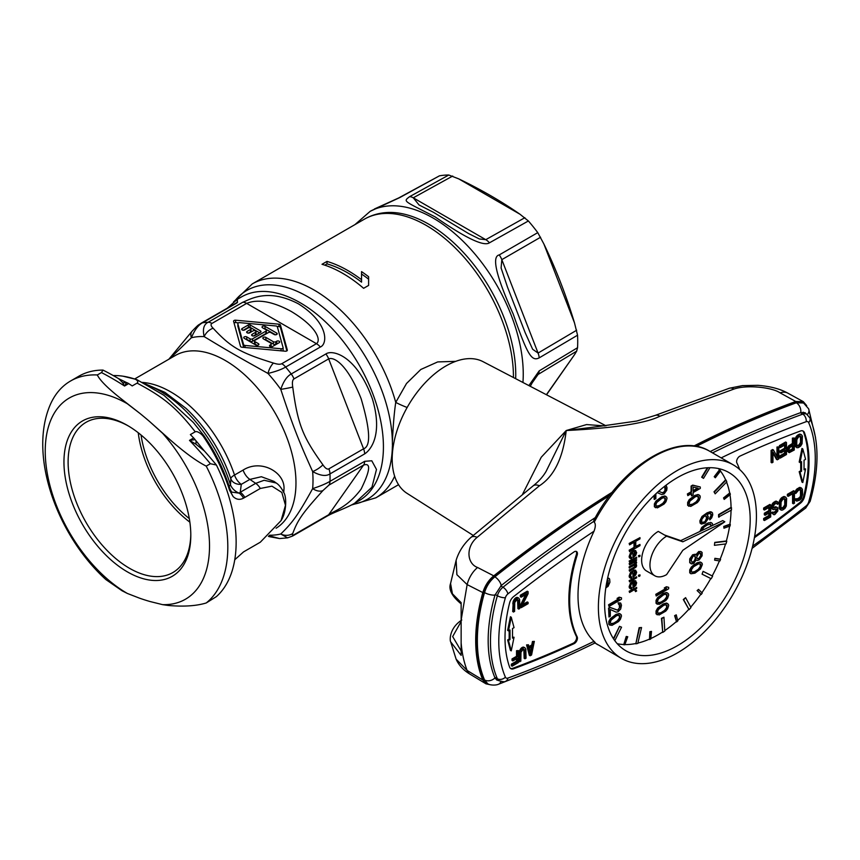 <?xml version="1.0" encoding="UTF-8"?>
<svg xmlns="http://www.w3.org/2000/svg" width="860" height="860" viewBox="0 0 860 860"><rect width="100%" height="100%" fill="white"/><g stroke="black" fill="none" stroke-linecap="round" stroke-linejoin="round"><path stroke-width="1.29" d="M322.93 464.841C325.295 468.334 327.284 469.667 328.885 468.84A11.76 6.794 60 0 1 329.993 473.903L364.672 453.887C370.681 450.049 383.076 434.784 372.412 398.954C356.319 354.427 331.863 349.504 325.897 353.954A11.76 6.794 -120 0 1 328.671 358.878L363.565 448.812C371.047 446.297 370.219 429.538 361.071 398.535C347.354 364.156 333.992 356.642 328.671 358.878L293.991 378.905C292.454 379.873 292.035 382.592 292.744 387.065C297.754 424.421 302.656 436.665 322.93 464.841A11.76 3.999 147.3 0 1 312.653 471.57C320.253 475.763 326.037 476.537 329.993 473.903A117.637 67.918 60 0 1 330.057 477.665A117.637 67.918 60 0 1 329.993 481.342C326.026 483.718 320.253 486.147 312.653 488.62C298.323 514.549 292.723 522.461 280.758 533.995L287.595 537.855L279.597 538.553L269.051 535.748M279.597 538.553L269.524 536.704A11.76 5.02 -70.5 0 1 268.632 536.124M354.675 503.229L371.95 487.19L376.487 469.452L371.789 460.777L364.672 461.315L329.993 481.342A11.76 6.794 -120 0 1 328.885 485.137L322.93 490.565A11.76 7.439 -139 0 1 312.653 488.62A108.811 62.823 -120 0 0 313.008 480.299A108.811 62.823 -120 0 0 312.653 471.57C298.366 440.008 292.733 425.41 280.758 389.354A108.811 62.823 -120 0 0 267.976 373.444C275.791 371.552 281.682 369.424 285.649 367.048L320.329 347.021C327.552 344.269 329.262 323.317 298.42 303.838C267.643 287.735 249.97 299.484 242.778 302.258L208.109 322.274C203.766 324.435 202.455 329.219 204.175 336.604C225.933 349.827 236.898 356.158 267.976 373.444A11.76 5.02 109.5 0 1 273.448 363.06C277.371 364.361 280.145 364.575 281.768 363.705L316.448 343.677A11.76 6.794 60 0 1 320.329 347.021M287.595 537.855L292.669 536.006L327.348 515.979C334.131 512.119 346.129 508.292 355.062 503.003L359.061 500.703A117.637 67.918 -120 0 0 383.42 446.845A117.637 67.918 -120 0 0 332.078 328.466A117.637 67.918 -120 0 0 241.423 296.947L237.435 299.258L227.266 308.16M169.624 358.781L191.382 337.754C194.543 330.057 198.262 325.069 202.53 322.779L237.209 302.752L237.435 299.258M242.778 302.258A11.76 6.794 -120 0 1 246.659 303.387L316.448 343.677C321.092 340.549 317.738 327.456 291.336 311.513C266.116 297.689 252.539 300.946 246.659 303.387L211.979 323.403C210.463 324.349 210.84 325.951 213.097 328.208C231.017 347.504 240.305 352.761 273.448 363.06M235.629 320.2A1.763 1.021 0 0 0 233.587 321.21A1.763 1.021 0 0 0 233.608 321.371L240.51 346.387A1.763 1.021 0 0 0 241.972 347.225L285.305 351.213A1.763 1.021 0 0 0 287.348 350.203A1.763 1.021 0 0 0 287.326 350.052L280.425 325.026A1.763 1.021 0 0 0 278.962 324.188L235.629 320.2L235.629 322.597A1.763 1.021 0 0 0 234.038 322.93M281.768 363.705A11.76 6.794 60 0 1 285.649 367.048A117.637 67.918 60 0 1 291.217 373.982C286.96 376.282 283.467 381.399 280.758 389.354A11.76 0.839 169.7 0 0 292.744 387.065M322.93 490.565C302.591 513.001 297.775 519.838 292.744 533.501A11.76 10.599 -155.5 0 1 280.758 533.995A108.811 62.823 -120 0 1 269.642 535.199M328.885 485.137L363.565 465.11C371.036 462.411 370.219 470.42 361.092 489.136C347.343 507.615 333.992 510.797 328.671 514.753A11.76 6.794 60 0 1 327.348 515.979M213.097 328.208A11.76 8.181 133.3 0 0 204.175 336.604A108.811 62.823 -120 0 0 191.382 337.754A11.76 7.439 41 0 1 192.135 331.175C199.671 323.252 198.101 325.521 201.079 323.274L201.079 323.274A11.76 6.794 60 0 1 202.53 322.779A117.637 67.918 60 0 1 208.109 322.274A11.76 6.794 -120 0 1 211.979 323.403M276.221 483.019L264.127 480.278L255.689 483.341L240.241 492.264L241.294 484.352L249.873 479.396L261.375 476.73L273.931 481.353L276.221 483.019C278.898 484.685 281.392 487.835 283.703 492.457C286.498 496.005 286.928 511.657 281.08 520.601L285.477 505.304L281.833 492.447L271.932 486.169L260.311 488.469L244.853 497.402A10.589 6.117 -120 0 0 240.241 492.264L239.188 493.145A11.76 8.46 38.5 0 1 230.501 484.986L230.845 478.837A11.76 3.182 161.5 0 1 234.522 475.032L243.1 470.076C261.462 458.391 285.961 472.903 283.918 489.888L283.779 492.64M281.08 520.601L260.311 542.208L243.552 551.894L234.758 559.742M195.07 439.664L189.49 440.363L195.983 444.222L204.379 450.973L195.07 439.664A10.589 6.117 -120 0 0 193.65 437.966A294.088 169.785 60 0 0 190.372 434.59L195.22 431.785C196.682 431.172 198.843 432.096 201.734 434.569L202.971 435.923A119.099 68.768 60 0 1 219.827 465.26L224.632 476.289A119.099 68.768 60 0 1 229.523 490.135L233.103 496.542C236.317 499.617 239.8 500.144 243.552 498.133L244.853 497.402M216.408 465.023A130.279 75.218 60 0 1 216.408 596.603L206.228 602.967C196.381 605.978 183.75 606.805 168.323 605.472L162.583 604.644A116.165 67.069 -120 0 0 209.517 546.046A116.165 67.069 -120 0 0 162.583 433.257L168.323 438.202C183.75 451.865 196.381 461.164 206.228 466.12L210.388 463.723L216.408 465.023A33.712 19.468 -120 0 0 216.311 464.905A11.76 2.655 140.6 0 0 216.258 464.927M204.379 450.973A292.507 168.882 60 0 1 216.311 464.905M97.32 374.96C99.954 380.464 108.209 388.645 122.077 399.502L127.334 403.748A116.165 67.069 -120 0 0 45.236 451.199A116.165 67.069 -120 0 0 127.334 593.443L122.077 590.777L105.866 579.554C58.598 536.651 29.863 460.111 48.483 409.209A130.279 75.218 60 0 1 70.563 381.002A130.279 75.218 60 0 1 97.32 374.96L101.48 372.563A294.088 169.785 60 0 1 124.549 386.011L126.743 382.646A10.589 6.117 60 0 1 128.71 383.614A294.088 169.785 60 0 1 132.225 385.925L137.073 383.119C163.594 397.127 176.311 407.618 195.22 431.785M122.077 399.502L139.524 413.112A294.088 169.785 60 0 1 149.984 421.851L168.323 438.202M70.563 381.002L78.873 376.196A130.279 75.218 60 0 1 102.985 370.09A33.712 19.468 60 0 1 103.093 370.144A292.507 168.882 60 0 1 118.605 378.647L122.604 382.592L124.549 386.011L128.71 383.614M126.743 382.646A120.572 69.617 -120 0 0 126.646 382.614L118.605 378.647M126.646 382.614L126.667 382.678A11.76 10.492 178.6 0 1 122.604 382.592M102.985 370.09L101.48 372.563M127.334 403.748L139.524 413.112M149.984 421.851L162.583 433.257M162.583 604.644L150.005 601.516A294.088 169.785 -120 0 1 139.578 598.184L127.334 593.443M190.802 535.242A89.698 51.783 -120 0 0 127.377 425.388A89.698 51.783 -120 0 0 63.952 462.013A89.698 51.783 60 0 0 127.377 571.868A89.698 51.783 60 0 0 190.802 535.242M206.228 466.12A130.279 75.218 60 0 1 206.228 602.967M195.983 444.222A17.641 5.547 109.3 0 1 196.112 441.062M201.24 448.232A17.641 4.042 122 0 1 201.369 447.522M113.251 375.562A119.099 68.768 60 0 1 122.991 376.196A119.099 68.768 60 0 1 135.181 379.185L136.235 379.744C137.965 381.141 138.256 382.27 137.073 383.119M142.083 382.388A99.986 57.727 60 0 1 234.522 475.032A11.76 6.794 60 0 0 241.294 484.352A11.76 8.933 -16 0 1 230.845 478.837A104.404 60.275 60 0 0 185.91 408.296L164.905 392.353L143.072 382.904M243.552 498.133A10.589 6.16 -119.3 0 0 239.188 493.145L231.598 492.081L229.889 488.77C224.084 470.14 215.441 452.478 203.992 435.816A10.589 10.589 0 0 0 203.637 435.332L193.382 422.507M229.523 490.135A17.641 5.289 162.8 0 1 229.631 489.963L233.103 496.542M219.827 465.26L224.75 476.15A118.841 68.606 60 0 1 229.631 489.963A10.589 3.171 -17.2 0 0 229.889 488.781M201.734 434.569A10.589 4.117 -37.8 0 1 203.648 435.332M136.224 379.744A10.589 4.945 117.1 0 1 137.503 380.012L163.905 395.267L193.371 422.496M229.168 486.502A11.76 3.526 162.8 0 1 230.501 484.986A108.285 62.522 60 0 0 146.35 384.667M128.43 426.012A86.752 50.084 -120 0 0 86.086 422.292A86.752 50.084 -120 0 0 68.112 462.013A86.752 50.084 60 0 0 105.984 549.314A86.752 50.084 60 0 0 172.838 572.556A86.752 50.084 60 0 0 190.802 534.028M189.867 522.17A86.752 50.084 60 0 1 138.245 432.741M189.318 518.601A84.989 49.074 60 0 1 141.051 435.01M522.934 382.474A127.43 73.573 60 0 0 523.245 374.121A127.43 73.573 60 0 0 468.13 246.433A127.43 73.573 60 0 0 370.219 211.302L399.825 197.553L439.406 175.849A126.055 72.778 60 0 1 448.78 175.021L409.586 196.682C403.05 201.745 403.243 200.423 435.138 216.913C465.647 238.08 483.75 246.712 489.469 242.81L528.384 220.966A126.055 72.778 60 0 1 537.758 232.63L499.219 254.936C491.512 256.463 496.145 276.114 513.14 313.889C527.524 354.987 531.544 361.641 539.166 357.889L577.554 335.207A126.055 72.778 60 0 1 577.716 341.549A126.055 72.778 60 0 1 577.554 347.709L539.166 370.896L528.889 385.581M546.53 394.783L574.491 354.718L576.662 351.16L577.554 347.709M531.437 383.893L538.07 374.465L534.834 377.927M439.406 175.849L398.631 197.983A11.76 6.783 61.3 0 1 399.825 197.553M528.384 220.966L519.977 214.237C501.638 201.487 481.224 189.695 458.735 178.869L448.78 175.021M577.554 335.207L574.491 322.865C566.181 295.378 555.968 269.072 543.864 243.939L537.758 232.63M539.166 357.889A11.76 6.944 59.4 0 0 538.07 353.062L501.821 259.645L501.1 268.008L507.507 287.143L525.148 332.605L532.63 349.257L538.07 353.062L576.662 330.229M489.469 242.81A11.76 6.934 60.7 0 0 485.771 239.671L413.284 197.822L419.056 204.97L433.386 212.269L468.517 233.522L479.385 238.972L485.771 239.671L524.88 217.698M515.678 378.69A122.819 70.907 -120 0 0 515.753 374.68A122.819 70.907 -120 0 0 472.172 262.579A122.819 70.907 -120 0 0 385.183 212.656C377.658 213.366 370.703 215.548 364.328 219.203A123.517 71.316 60 0 1 459.509 252.292A123.517 71.316 60 0 1 513.431 376.594A123.517 71.316 60 0 1 513.42 377.508M455.692 361.35L437.686 361.92L420.798 369.488L406.5 383.506L395.74 402.383C394.213 412.682 393.095 425.861 392.386 441.922L392.547 451.747M364.328 219.203L252.281 283.897A123.517 71.316 -120 0 1 395.74 402.383A23.532 4.149 -160.5 0 0 407.145 407.479M327.015 261.408A123.517 71.316 -120 0 1 361.544 279.704L361.544 271.609A123.517 71.316 -120 0 1 368.607 276.726L368.607 285.423L363.608 288.304A123.517 71.316 -120 0 0 322.016 264.289L327.015 261.408L327.015 263.88L324.8 265.159M361.544 279.704L361.544 282.134A120.572 69.617 -120 0 0 327.015 263.88M368.607 276.726L368.607 279.167A120.572 69.617 -120 0 0 361.544 274.028M368.607 285.423L368.607 279.167M286.896 350.891L280.425 327.434A1.763 1.021 0 0 0 278.962 326.585L277.081 326.413M238.5 322.865L235.629 322.597M243.864 347.397A1.763 1.021 180 0 1 243.595 346.999L237.865 326.219A1.763 1.021 180 0 1 237.844 326.058A1.763 1.021 180 0 1 237.865 325.897M283.08 347.913L283.08 349.998A1.763 1.021 180 0 1 283.101 350.16A1.763 1.021 180 0 1 282.435 350.944M237.865 323.822L243.595 344.602A1.763 1.021 0 0 0 245.057 345.451L281.059 348.762A1.763 1.021 0 0 0 283.101 347.752A1.763 1.021 0 0 0 283.08 347.59L277.339 326.811A1.763 1.021 0 0 0 275.877 325.962L239.875 322.65A1.763 1.021 0 0 0 237.844 323.661A1.763 1.021 0 0 0 237.865 323.822L237.865 326.219M257.237 345.365L255.065 344.108A1.763 1.021 180 0 1 254.549 343.387L254.549 340.99A1.763 1.021 0 0 1 255.065 340.27L268.374 332.583A1.763 1.021 0 0 1 270.868 332.583L274.19 334.508A1.763 1.021 0 0 0 276.114 334.723A1.763 1.021 0 0 0 277.21 333.787A1.763 1.021 0 0 0 276.683 333.067L265.041 326.338A1.763 1.021 0 0 0 263.117 326.123A1.763 1.021 0 0 0 262.031 327.058A1.763 1.021 0 0 0 262.547 327.778L265.88 329.702A1.763 1.021 0 0 1 266.396 330.423A1.763 1.021 0 0 1 265.88 331.143L252.571 338.829L252.571 341.226A1.763 1.021 180 0 1 250.066 341.226L246.745 339.313A1.763 1.021 0 0 0 245.401 339.012M254.549 340.99A1.763 1.021 0 0 0 255.065 341.71L258.387 343.635A1.763 1.021 0 0 1 258.903 344.355A1.763 1.021 0 0 1 257.817 345.29A1.763 1.021 0 0 1 255.893 345.075L244.251 338.346A1.763 1.021 0 0 1 243.735 337.625A1.763 1.021 0 0 1 244.821 336.69A1.763 1.021 0 0 1 246.745 336.905L250.066 338.829A1.763 1.021 0 0 0 252.571 338.829M270.954 346.795A2.354 1.355 180 0 0 271.137 346.268L271.137 343.871A2.354 1.355 0 0 1 270.449 344.828L270.029 345.075A1.763 1.021 0 0 0 269.513 345.795A1.763 1.021 0 0 0 270.61 346.731A1.763 1.021 0 0 0 272.534 346.515L279.188 342.667A1.763 1.021 0 0 0 279.704 341.947A1.763 1.021 0 0 0 278.608 341.012A1.763 1.021 0 0 0 276.683 341.226L275.856 341.71L275.856 344.108A1.763 1.021 180 0 1 273.362 344.108L265.88 339.786A1.763 1.021 0 0 0 264.525 339.496M271.137 343.871A2.354 1.355 0 0 0 270.449 342.914L263.375 338.829A1.763 1.021 0 0 1 262.859 338.109A1.763 1.021 0 0 1 263.955 337.163A1.763 1.021 0 0 1 265.88 337.389L273.362 341.71A1.763 1.021 0 0 0 275.856 341.71M250.066 324.897A1.172 0.677 0 0 0 248.411 324.897L242.165 328.498A1.763 1.021 0 0 0 241.649 329.219A1.763 1.021 0 0 0 242.746 330.165A1.763 1.021 0 0 0 244.659 329.939L247.992 328.025A1.763 1.021 0 0 1 249.916 327.8A1.763 1.021 0 0 1 251.002 328.746A1.763 1.021 0 0 1 250.486 329.466L247.164 331.379A1.763 1.021 0 0 0 246.648 332.1A1.763 1.021 0 0 0 247.734 333.046A1.763 1.021 0 0 0 249.658 332.82L252.98 330.906A1.763 1.021 0 0 1 254.904 330.681A1.763 1.021 0 0 1 255.99 331.627A1.763 1.021 0 0 1 255.474 332.347L252.152 334.271A1.763 1.021 0 0 0 251.636 334.991A1.763 1.021 0 0 0 252.722 335.927A1.763 1.021 0 0 0 254.646 335.712L260.473 332.347A1.763 1.021 0 0 0 260.988 331.627A1.763 1.021 0 0 0 260.473 330.906L250.066 324.897L250.066 327.305A1.172 0.677 0 0 0 248.411 327.305L243.315 330.24M266.396 330.423L266.396 332.831A1.763 1.021 180 0 1 265.88 333.551L252.571 341.226M275.544 334.798L265.041 328.746A1.763 1.021 0 0 0 263.697 328.445M278.038 343.333A1.763 1.021 0 0 0 276.683 343.635L275.856 344.108M259.634 332.831L250.066 327.305M255.99 331.627L255.99 334.024A1.763 1.021 180 0 1 255.474 334.744L253.302 336.002M251.002 328.746L251.002 331.143A1.763 1.021 180 0 1 250.486 331.863L248.314 333.121M691.472 572.029L691.472 569.621L693.601 566.718L698.642 563.805L700.771 564.257L700.771 566.665L698.642 569.567L693.601 572.48L691.472 572.029M700.126 563.837L700.352 566.417L698.223 569.331L694.772 571.556L691.698 572.201M697.32 563.128L692.805 566.213L690.15 570.148L690.15 573.029L690.945 573.77L694.923 573.158L700.502 568.976L702.362 564.536L702.093 563.257L700.502 562.246L696.901 562.891L694.923 564.504M729.979 494.801A102.931 59.426 120 0 1 731.054 507.4L718.584 514.592L718.584 517L731.462 510.034A102.931 59.426 120 0 0 731.473 508.83A102.931 59.426 120 0 0 731.462 507.637L718.992 514.839L718.992 517.236M723.765 526.428L723.948 528.212L723.765 526.428L729.893 524.235A102.931 59.426 120 0 0 731.043 510.281M714.767 542.402L714.423 545.315L714.767 542.402L726.367 540.983A102.931 59.426 120 0 0 729.592 526.191M714.886 558.323L714.638 560.161L714.886 558.323L720.164 559.118A102.931 59.426 120 0 0 725.517 543.961M703.093 571.352L702.082 574.168L703.093 571.352L712.209 575.91A102.931 59.426 120 0 0 719.422 560.892M701.889 592.723A102.931 59.426 120 0 0 710.779 578.511M698.546 589.39L697.116 590.573L701.222 594.496A102.931 59.426 120 0 0 702.233 593.067L698.546 589.39L697.535 590.82L701.222 594.496M690.72 607.106A102.931 59.426 120 0 0 700.803 594.26M685.592 597.657L683.302 599.538L689.086 609.675A102.931 59.426 120 0 0 690.956 607.558L685.592 597.657L683.711 599.775L689.086 609.675M677.691 620.393A102.931 59.426 120 0 0 688.666 609.428M676.239 614.846L674.616 615.674L676.616 621.952A102.931 59.426 120 0 0 677.82 620.888L676.239 614.846L675.036 615.911L676.616 621.952M664.769 630.563A102.931 59.426 120 0 0 676.207 621.716M663.931 617.211L661.447 618.329L662.727 632.433A102.931 59.426 120 0 0 664.801 631.068L663.931 617.211L661.856 618.576L662.727 632.433M650.805 638.529A102.931 59.426 120 0 0 662.318 632.197M651.493 631.401L649.837 631.702L649.515 639.517A102.931 59.426 120 0 0 650.762 638.98L651.493 631.401L650.246 631.949L649.515 639.517M637.883 643.065A102.931 59.426 120 0 0 649.106 639.281M641.549 627.52L639.152 627.703L635.82 643.839A102.931 59.426 120 0 0 637.797 643.42L641.549 627.52L639.561 627.95L635.82 643.839M624.876 644.57A102.931 59.426 120 0 0 635.4 643.603M627.746 636.744L626.23 636.464L623.693 644.742A102.931 59.426 120 0 0 624.79 644.796L627.746 636.744L626.65 636.701L623.693 644.742M617.276 643.721A102.931 59.426 120 0 0 623.274 644.505M614.803 640.668L621.543 627.166L619.512 626.349L613.395 638.614M707.361 467.765L701.674 477.192L703.501 478.364L709.951 467.7M714.219 476.698L715.305 477.773L714.219 476.698L719.497 469.818A102.931 59.426 120 0 0 718.412 468.55M714.004 491.802L715.187 493.833L714.004 491.802L725.603 479.826A102.931 59.426 120 0 0 720.465 471.043M723.539 497.897L724.184 499.413L723.539 497.897L729.656 493.017A102.931 59.426 120 0 0 726.56 482.094M654.116 495.478L654.116 499.23L655.857 498.703L655.857 493.823M664.769 486.76L665.006 490.297L663.673 492.264L662.082 492.705L658.706 491.232M665.952 496.478L664.737 495.973L661.555 496.854L655.976 501.036L654.385 503.874L654.385 506.755L657.448 507.862L664.092 504.035L665.952 501.756L667.005 498.51L666.747 497.22L665.156 496.22L661.963 497.101L658.244 499.477L654.793 504.121L654.793 507.002L655.6 507.733M700.276 486.986L692.698 485.115L691.107 486.04L691.107 491.802L687.387 493.941L687.807 495.629L691.526 493.479L691.526 495.876L693.117 494.962L693.117 492.565L700.276 488.426L700.276 486.986L693.117 485.352L691.526 486.276L691.526 492.038L687.807 494.188L687.807 495.629M691.107 493.715L691.526 495.876M699.223 495.037L698.008 494.532L694.826 495.414L689.247 499.596L687.656 502.433L687.656 505.315L690.72 506.422L697.363 502.595L699.223 500.316L700.276 497.069L700.018 495.779L698.428 494.779L695.235 495.661L691.526 498.037L688.075 502.681L688.075 505.562L688.871 506.293M710.521 513.42L711.016 515.602L709.425 518.44L709.833 519.881L711.693 517.849L712.757 514.839L712.488 512.829L710.639 511.979L703.727 515.484L701.341 518.064L700.276 521.074L701.341 524.062L705.06 523.116L707.984 519.031L708.242 516.484L706.92 514.602L709.833 513.399L711.435 514.398L709.833 519.881M711.693 512.087L710.22 511.743L707.038 512.861L701.986 516.494L699.868 520.837L700.126 523.084L701.341 524.062M712.682 525.385L712.488 523.633L711.284 522.654L707.296 523.267L701.728 527.449L699.933 531.458M695.192 554.27L692.655 554.775L689.731 558.86L689.731 562.709L691.741 563.945L693.87 563.203L696.256 559.903L697.32 560.483L699.18 559.892L702.093 555.807L702.093 552.442L700.502 551.443L698.374 552.195L696.256 555.098L695.192 554.27L693.074 555.012L690.15 559.107L689.881 561.903L690.945 563.687M701.298 551.712L698.761 551.496L695.901 554.711M694.514 564.267L691.322 567.073L689.731 569.911L689.731 572.792L690.945 573.77M701.298 562.515L700.083 562.01L696.901 562.891M668.671 587.348L666.403 586.746L664.275 587.971L666.554 588.573L656.191 594.55L656.191 595.991L668.671 588.788L668.671 587.348L666.812 586.982L664.694 588.208M665.93 588.455L655.782 594.314L656.191 595.991M667.607 593.002L666.403 592.508L663.211 593.389L657.642 597.56L656.051 600.409L656.051 603.29L659.115 604.397L665.758 600.559L667.607 598.291L668.671 595.034L668.403 593.744L666.812 592.744L663.63 593.626L659.91 596.012L656.459 600.645L656.459 603.526L657.255 604.268M667.607 603.57L666.403 603.075L663.211 603.946L657.642 608.128L656.051 610.966L656.051 613.846L659.115 614.964L665.758 611.127L667.607 608.858L668.671 605.601L668.403 604.311L666.812 603.312L663.63 604.193L659.91 606.579L656.459 611.213L656.459 614.094L657.255 614.836M621.468 597.797L619.189 597.184L617.071 598.409L619.34 599.022L608.987 604.999L608.987 606.44L621.468 599.237L621.468 597.797L619.608 597.431L617.491 598.657M618.727 598.904L608.579 604.763L608.987 606.44M619.232 604.3L619.458 607.837L617.598 610.116L609.901 607.353L608.579 608.117L608.987 617.007L610.321 616.244L610.321 609.514L616.158 612.148L618.017 611.793L620.673 609.063L621.468 605.236L620.673 603.053L618.544 603.086L618.544 604.29L619.877 604.72L620.146 606.73L618.017 610.353L610.321 607.59L608.987 608.364L608.987 617.007M620.673 603.053L618.136 602.838L618.544 604.29M620.404 614.018L619.189 613.513L616.007 614.395L610.439 618.576L608.837 621.414L608.837 624.295L611.912 625.403L618.544 621.576L620.404 619.297L621.468 616.05L621.199 614.76L619.608 613.76L616.426 614.631L612.707 617.018L609.256 621.651L609.256 624.532L610.052 625.274M607.407 579.791L607.902 582.94L606.3 587.219L608.052 586.455L609.901 582.263L609.643 579.049L607.611 578.103M609.106 578.393L608.052 578.049M634.024 542.284L634.024 547.401L629.165 550.217L629.574 551.658L639.98 545.649L639.98 544.444L635.776 546.874L635.776 541.273L639.98 538.844L639.98 537.65L629.574 543.649L629.574 544.853L634.443 542.037L634.443 547.637L629.574 550.454L629.574 551.658M639.98 544.444L635.776 546.401M639.98 537.65L629.165 543.413L629.574 544.853M635.776 550.679L634.024 550.4L630.487 552.851L629.165 556.42L629.38 557.688L630.907 558.688L631.788 558.376L630.466 555.947L631.573 553.507L632.68 552.464L633.121 557.613L635.776 555.28L636.658 552.571L635.336 550.529L631.788 552.174L629.799 555.323L630.24 558.473M631.788 557.377L630.788 557.301M636.658 557.172L629.165 561.021L629.574 562.257L636.658 558.172L636.658 557.172L629.574 561.258L629.574 562.257M639.98 555.259L638.453 555.657L638.872 556.893L639.98 556.259L639.98 555.259L638.872 555.893L638.872 556.893M635.196 561.698L634.476 563.751L629.165 566.815L629.165 567.826L634.884 564.999L635.776 565.289L635.551 566.417L629.574 570.266L629.574 571.266L635.991 567.159L636.658 565.772L635.776 564.289L636.658 562.569L635.991 561.161L636.658 559.774L629.574 563.859L629.574 564.859L635.11 561.666L635.776 562.279L634.884 563.999L629.574 567.062L629.574 568.062M635.282 564.945L634.476 566.955L629.165 570.019L629.574 571.266M636.432 564.504L635.83 564.203M636.658 559.774L629.165 563.622L629.574 564.859M635.776 570.288L634.024 570.019L630.487 572.459L629.165 576.028L629.38 577.296L630.907 578.296L631.788 577.984L630.466 575.555L631.573 573.115L632.68 572.072L633.121 577.221L635.776 574.888L636.658 572.179L635.336 570.148L631.788 571.782L629.799 574.942L630.24 578.081M631.788 576.985L630.788 576.909M636.658 576.78L629.165 580.629L629.574 581.865L636.658 577.78L636.658 576.78L629.574 580.865L629.574 581.865M639.98 574.867L638.453 575.265L638.872 576.501L639.98 575.867L639.98 574.867L638.872 575.501L638.872 576.501M635.776 580.898L634.024 580.618L630.487 583.058L629.165 586.628L629.38 587.907L630.907 588.907L631.788 588.595L630.466 586.154L631.573 583.725L633.121 582.424L633.121 587.832L635.776 585.499L636.658 582.779L635.336 580.747L631.788 582.392L629.799 585.542L630.24 588.692M631.788 587.595L630.788 587.52M632.702 582.661L633.121 587.832M634.648 589.981L635.551 591.626L636.658 590.992L635.336 589.154L636.658 588.39L636.658 587.391L629.574 591.476L629.574 592.476L634.003 589.917L634.884 590.014L635.551 591.626M636.658 587.391L629.165 591.228L629.574 592.476M724.819 521.794L722.744 520.601L680.744 540.607L664.511 535.006L658.276 531.405A23.532 13.588 120 0 0 642.904 552.131A23.532 13.588 120 0 0 646.516 570.986L654.825 575.791A23.532 13.588 120 0 0 666.597 574.62L682.818 550.292L724.819 521.794L682.818 541.8L666.597 536.21A23.532 13.588 120 0 0 651.224 556.936A23.532 13.588 120 0 0 654.825 575.791M724.184 499.413L730.312 494.532A102.931 59.426 120 0 0 730.075 493.253L723.948 498.133M715.187 493.833L726.786 481.858A102.931 59.426 120 0 0 726.023 480.063L714.423 492.038M715.305 477.773L720.572 470.893A102.931 59.426 120 0 0 719.906 470.054L714.638 476.945M750.189 519.634A102.931 59.426 120 0 0 728.871 472.516A102.931 59.426 120 0 0 649.558 500.09A102.931 59.426 120 0 0 604.623 603.677A102.931 59.426 120 0 0 625.94 650.794A102.931 59.426 120 0 0 705.264 623.221A102.931 59.426 120 0 0 750.189 519.634M701.674 477.192L703.501 478.364M707.941 467.743L702.082 477.429M702.082 574.168L711.209 578.726A102.931 59.426 120 0 0 712.628 576.146L703.501 571.588M714.638 560.161L719.906 560.967A102.931 59.426 120 0 0 720.572 559.355L715.305 558.559M714.423 545.315L726.023 543.896A102.931 59.426 120 0 0 726.786 541.219L715.187 542.638M723.948 528.212L730.075 526.019A102.931 59.426 120 0 0 730.312 524.471L724.184 526.664M619.512 626.349L613.696 639.077M621.543 627.166L619.931 626.596M598.388 607.278A111.757 64.522 -60 0 1 647.171 494.822A111.757 64.522 -60 0 1 733.279 464.873A111.757 64.522 -60 0 1 756.424 516.032A111.757 64.522 -60 0 1 707.651 628.499A111.757 64.522 -60 0 1 621.533 658.438A111.757 64.522 -60 0 1 598.388 607.278M594.238 522.203C595.733 523.772 595.658 526.771 594.024 531.2A1160.462 669.994 120 0 0 507.884 593.916A5.88 2.72 51.7 0 0 502.971 587.229A1166.343 673.391 120 0 1 593.733 521.418L593.873 520.246C622.081 465.84 677.83 431.312 709.575 451.188A111.757 64.522 -60 0 0 594.238 522.203L593.733 521.418M495.177 594.475L497.381 595.743A5.88 1.892 16.1 0 0 505.4 597.7A131.161 75.723 120 0 0 505.4 677.164A4.708 2.72 120 0 0 507.884 678.088A1160.462 669.994 120 0 0 594.024 641.345A111.757 64.522 -60 0 1 578.006 595.518A111.757 64.522 -60 0 1 594.024 531.2M574.007 643.71A4.407 2.548 -60 0 0 577.167 636.841A123.517 71.316 120 0 1 577.167 555.151A4.407 2.548 -60 0 0 576.522 551.518A4.407 2.548 -60 0 0 574.007 551.937A1151.637 664.898 120 0 0 513.613 596.603A7.353 4.246 -60 0 0 509.604 602.892A122.335 70.638 120 0 0 509.604 667.113A7.353 4.246 -60 0 0 510.851 668.704A7.353 4.246 -60 0 0 513.613 668.779A1151.637 664.898 120 0 0 574.007 643.71L573.168 643.237A4.407 2.548 -60 0 0 576.34 636.357A123.517 71.316 -60 0 1 576.34 554.668A4.407 2.548 -60 0 0 576.071 551.346M594.024 641.345C595.658 642.925 595.733 643.28 594.238 642.399M739.654 469.517A123.517 71.316 -60 0 0 736.88 462.949A4.407 2.548 120 0 1 740.051 456.069A1151.637 664.898 -60 0 1 800.445 431.01A7.353 4.246 120 0 1 803.197 431.075A7.353 4.246 120 0 1 804.444 432.666A122.335 70.638 -60 0 1 804.444 496.887L803.616 496.413A122.335 70.638 -60 0 0 803.616 432.193A7.353 4.246 120 0 0 802.756 430.881M804.444 496.887A7.353 4.246 120 0 1 800.445 503.186A1151.637 664.898 -60 0 1 754.403 537.715M800.445 503.186L799.606 502.702A7.353 4.246 120 0 0 803.616 496.413M799.606 502.702A1151.637 664.898 -60 0 1 754.618 536.479M804.046 468.85L805.583 468.926L802.799 482.535L800.015 472.14L801.552 471.258L801.552 461.648L800.015 462.54L802.799 448.92L805.583 459.315L804.046 460.207L804.046 469.818L805.583 468.926M800.015 462.54L799.187 462.056L801.971 448.447L802.799 448.92M802.799 482.535L801.971 482.062L799.187 471.667L800.725 470.775L800.725 462.132M801.38 434.665L799.854 434.074L797.607 435.117L795.35 438.202L795.005 445.813L796.876 447.737L798.435 447.598L800.682 446.05L802.068 443.717L802.423 436.106L801.38 434.665L799.821 434.794L797.564 436.353L796.177 438.686L795.661 445.114L796.876 447.737M794.274 437.998L792.404 438.116L792.404 443.481L788.416 446.039L787.029 449.393L787.201 451.081L789.254 452.65L794.274 450.006L794.274 437.998L793.232 438.6L793.232 443.964L788.555 447.684L787.867 449.877L788.555 452.285M784.61 445.114L784.61 448.243L780.095 450.844L780.095 452.371L780.934 452.854L785.438 450.253L785.438 453.575L780.235 456.574L780.235 458.111L786.481 454.51L786.481 442.502L780.235 446.103L780.235 447.63L785.438 444.631L785.438 448.716L780.934 451.317L780.934 452.854M784.61 450.737L784.61 453.091L779.407 456.09L779.407 457.627L780.235 458.111M786.481 442.502L785.642 442.019L779.407 445.62L779.407 447.157L780.235 447.63M772.957 453.091L776.462 459.326L777.289 459.81L778.848 458.907L778.848 446.899L776.978 447.017L776.978 456.445M776.978 447.017L777.816 447.501L777.816 457.971L773.484 450.006L772.645 449.522L771.087 450.425L771.087 462.433L772.957 462.315L772.957 452.091L777.289 459.81M800.38 489.523L800.553 495.661L799.682 497.435L796.962 499.09M796.876 498.746L795.005 498.864L795.178 500.036L796.704 501.143L799.821 500.112L801.38 498.445L802.595 494.425L802.423 489.415L801.38 487.964L797.392 489.759L795.833 493.468L798.263 490.533L800.509 489.49L801.38 490.264L801.552 495.016L799.821 498.574L797.564 499.617L796.876 498.746L795.833 499.348L796.704 501.143M801.38 487.964L799.854 487.373L796.564 489.275L795.178 491.608L795.005 492.984L795.833 493.468M794.446 491.2L793.619 490.727L787.373 494.328L787.373 495.854L788.212 496.338L793.404 493.339L793.404 503.81L794.446 503.207L794.446 491.2L788.212 494.801L788.212 496.338M792.576 493.812L792.576 503.326L793.404 503.81M785.61 497.069L784.083 496.478L781.837 497.531L779.579 500.617L779.235 508.228L781.106 510.152L782.664 510.012L784.922 508.454L786.298 506.121L786.653 498.52L785.61 497.069L784.051 497.209L781.794 498.768L780.407 501.1L779.891 507.529L781.106 510.152M773.656 512.409L772.817 511.926L771.957 513.194L774 514.764L774.871 514.516L777.816 511.023L777.816 507.959L776.429 507.228L774 508.12L773.129 506.572L774.688 504.143L776.774 503.197L777.462 504.325L778.504 503.734L778.332 502.81L776.945 501.563L774.688 502.606L772.441 505.702L772.097 508.195L773.129 509.636L776.774 509.077L776.945 510.249L775.731 512.485L772.613 513.011L773.301 514.398M777.117 507.335L775.591 506.744L773.301 507.615M776.483 503.261L777.462 504.325M777.816 501.831L775.247 501.326L772.301 503.799L771.259 507.722L773.129 509.636M776.021 508.883L775.935 510.636L773.742 512.614M768.84 507.529L768.84 510.646L764.325 513.248L764.325 514.785L765.163 515.269L769.668 512.667L769.668 515.989L764.465 518.988L764.465 520.515L770.711 516.914L770.711 504.906L764.465 508.507L764.465 510.044L769.668 507.045L769.668 511.13L765.163 513.732L765.163 515.269M768.84 513.14L768.84 515.505L763.637 518.505L763.637 520.042L764.465 520.515M770.711 504.906L769.872 504.433L763.637 508.034L763.637 509.561L764.465 510.044M799.187 471.667L800.015 472.14M800.725 470.775L801.552 471.258M795.35 446.63L796.177 447.114M795.005 445.813L795.833 446.297M794.833 444.631L795.661 445.114M794.833 440.804L795.661 441.287M795.005 439.428L795.833 439.911M795.35 438.202L796.177 438.686M796.038 436.783L796.876 437.267M796.736 435.869L797.564 436.353M797.607 435.117L798.435 435.601M798.983 434.311L799.821 434.794M799.854 434.074L800.682 434.547M799.821 445.265L797.736 446.211L796.704 444.512L796.876 439.557L798.435 437.127L800.509 436.181L801.552 437.88L801.036 443.803L799.821 445.265L798.983 444.792L797.607 445.587L798.435 446.071M797.607 445.587L797.037 445.706M800.38 436.213L800.553 442.352L798.983 444.792M797.134 445.867L797.736 446.211M800.553 436.482L801.38 436.966M800.725 437.407L801.552 437.88M800.725 441.234L801.552 441.717M800.553 442.352L801.38 442.835M800.198 443.319L801.036 443.803M799.682 444.136L800.509 444.609M787.029 450.414L787.867 450.898M787.201 451.081L788.039 451.565M787.029 449.393L787.867 449.877M787.201 448.522L788.039 449.006M787.728 447.2L788.555 447.684M788.416 446.039L789.254 446.523M789.287 445.286L790.114 445.76M792.404 443.481L793.232 443.964M792.404 438.116L793.232 438.6M789.942 447.393L793.232 445.491L793.232 449.329L789.426 451.274L788.899 449.533L789.942 447.393M792.404 445.974L792.404 448.845L789.018 450.758M792.404 448.845L793.232 449.329M789.114 450.748L789.942 451.231M779.407 445.62L780.235 446.103M779.407 456.09L780.235 456.574M784.61 453.091L785.438 453.575M780.095 450.844L780.934 451.317M784.61 448.243L785.438 448.716M778.848 446.899L777.816 447.501M771.087 450.425L771.925 450.909L771.925 462.906M773.484 450.006L771.925 450.909M795.178 491.608L796.005 492.092M795.865 490.189L796.704 490.673M796.564 489.275L797.392 489.759M797.424 488.523L798.263 489.007M798.983 487.62L799.821 488.104M799.854 487.373L800.682 487.856M795.178 500.036L796.005 500.52M795.005 498.864L795.833 499.348M797.016 499.305L797.564 499.617M797.424 498.993L798.263 499.477M798.983 498.09L799.821 498.574M799.682 497.435L800.509 497.918M800.198 496.628L801.036 497.112M800.553 495.661L801.38 496.145M800.725 494.543L801.552 495.016M800.725 490.705L801.552 491.189M800.553 489.791L801.38 490.264M787.373 494.328L788.212 494.801M779.579 509.045L780.407 509.529M779.235 508.228L780.063 508.701M779.063 507.045L779.891 507.529M779.063 503.218L779.891 503.691M779.235 501.842L780.063 502.315M779.579 500.617L780.407 501.1M780.267 499.198L781.106 499.671M780.966 498.284L781.794 498.768M781.837 497.531L782.664 498.004M783.224 496.725L784.051 497.209M784.083 496.478L784.922 496.962M784.051 507.679L781.966 508.625L780.934 506.927L781.106 501.971L782.664 499.542L784.739 498.596L785.782 500.294L785.266 506.217L784.051 507.679L783.224 507.196L781.837 508.002L782.664 508.486M781.837 508.002L781.267 508.12M784.61 498.617L784.782 504.766L783.224 507.196M781.364 508.281L781.966 508.625M784.782 498.897L785.61 499.37M784.954 499.81L785.782 500.294M784.954 503.648L785.782 504.121M784.782 504.766L785.61 505.25M784.428 505.734L785.266 506.217M783.912 506.54L784.739 507.024M771.786 512.528L772.613 513.011M773.86 512.603L774.688 513.087M774.903 512.001L775.731 512.485M775.419 511.442L776.257 511.926M775.935 510.636L776.774 511.119M776.118 509.765L776.945 510.249M776.118 509.26L776.945 509.743M771.603 508.539L772.441 509.023M771.259 507.722L772.097 508.195M771.259 506.443L772.097 506.916M771.603 505.218L772.441 505.702M772.301 503.799L773.129 504.272M772.989 502.885L773.828 503.369M773.86 502.132L774.688 502.606M775.247 501.326L776.075 501.81M776.118 501.079L776.945 501.563M776.558 503.24L777.289 503.659M773.398 507.765L774 508.12M773.86 507.497L774.688 507.97M774.903 506.895L775.731 507.378M775.591 506.744L776.429 507.228M771.957 513.194L772.785 513.667M763.637 508.034L764.465 508.507M763.637 518.505L764.465 518.988M768.84 515.505L769.668 515.989M764.325 513.248L765.163 513.732M768.84 510.646L769.668 511.13M806.637 414.219L805.078 412.703L800.767 412.606A1167.514 674.068 120 0 0 710.188 451.543M595.346 517.559A1167.514 674.068 120 0 0 501.219 585.553L494.984 595.088A138.224 79.797 120 0 0 494.984 677.884L496.779 680.045L498.864 680.625M473.215 535.414L407.017 493.328A76.045 43.903 120 0 1 396.546 432.096A76.045 43.903 120 0 1 445.964 365.941A76.045 43.903 -60 0 1 483.03 361.662L605.999 425.808M655.094 415.444L729.366 388.247A11.76 7.127 72.2 0 1 733.967 389.053L659.878 416.24A11.76 6.633 67.7 0 0 655.094 415.444L636.851 421.024L598.463 426.506L566.224 430.527L586.563 424.571L604.849 425.926M729.366 388.247L742.481 385.613L757.929 385.334C770.119 386.258 780.095 388.87 787.835 393.149L803.294 401.652L806.68 405.608A147.038 84.893 -60 0 1 806.691 405.63M482.836 592.572L467.141 584.606L456.886 574.673L456.123 560.333C458.81 551.572 463.744 543.939 470.936 537.414A11.76 6.246 48.6 0 1 477.149 537.328C465.529 546.96 466.873 563.687 477.579 567.492L493.758 575.845C488.566 580.145 484.922 585.714 482.836 592.572A147.038 84.893 120 0 0 482.836 680.013L485.986 683.829L490.737 684.829M493.758 575.845A1176.028 678.981 -60 0 1 612.331 492.156M693.848 446.039A1176.028 678.981 -60 0 1 795.758 401.491L780.063 392.848C772.226 387.333 746.835 384.538 733.967 389.053M803.294 401.652L795.758 401.491M611.234 493.554A1175.168 678.486 120 0 0 494.005 576.372C489.125 580.414 485.696 585.649 483.718 592.099A145.867 84.216 120 0 0 483.718 679.475L487.62 683.592C488.566 684.829 494.661 685.85 498.435 684.28L539.854 667.951M800.767 412.617A7.643 5.138 -110 0 0 796.349 402.781L803.552 402.985L795.511 402.297A1175.168 678.486 120 0 0 694.955 446.19M477.579 567.492A20.586 12.158 -62.7 0 0 467.141 584.606L461.143 620.038L461.143 642.893C461.981 653.17 463.981 662.361 467.141 670.467L482.836 680.013M461.143 642.893L461.143 655.363L450.704 641.904L456.112 659.158L467.141 670.467A20.586 11.245 121.1 0 0 470.087 674.229L485.986 683.829M659.878 416.24C645.785 423.303 614.567 428.076 566.224 430.527L541.241 457.24L522.622 494.113M566.224 430.527L546.132 471.323C543.144 476.504 538.801 481.363 533.103 485.878L533.103 485.878A11.76 6.869 52.2 0 1 539.424 485.782C554.184 476.193 563.117 457.778 566.224 430.527M477.149 537.328L539.424 485.782M456.123 560.333L450.565 583.488L452.414 593.776L461.143 602.656L461.143 620.038M461.143 653.482L461.143 652.869M461.143 652.202L461.143 651.558M461.143 608.945L461.143 603.86C451.941 596.281 448.415 589.476 450.565 583.488M461.143 628.144L461.143 635.755M461.143 650.934L452.661 636.572L461.143 621.5M513.613 668.779L512.786 668.295A1151.637 664.898 120 0 0 573.168 643.237M512.786 668.295A7.353 4.246 -60 0 1 510.464 668.424M509.174 630.455L509.174 639.098L507.637 639.98L510.421 650.386L511.259 650.859L514.043 637.249L512.506 638.131L512.506 628.531L514.043 627.639L511.259 617.243L508.464 630.864L510.012 629.971L510.012 639.571L508.464 640.463L511.259 650.859M514.043 637.249L512.506 637.174M511.259 617.243L510.421 616.76L507.637 630.38L508.464 630.864M531.77 644.968L532.609 645.441L529.136 647.44L528.448 644.774L526.578 644.903L529.351 655.309L530.179 655.782L531.566 654.987L534.339 641.377L532.469 641.495L531.77 644.968L528.921 646.612M524.804 647.644L523.278 647.053L521.719 647.698L519.472 650.794L518.946 661.308L520.816 661.189L520.999 652.149L523.245 649.311L524.804 649.945L524.976 658.782L526.019 658.19L525.847 649.085L524.804 647.644L523.245 647.784L520.999 649.848L519.956 652.493L519.784 661.791M523.815 649.192L524.149 658.308L524.976 658.782M518.397 650.579L516.527 650.697L516.527 656.32L512.023 658.921L512.023 660.458L512.85 660.932L517.354 658.33L517.354 661.652L512.151 664.662L512.151 666.188L518.397 662.587L518.397 650.579L517.354 651.181L517.354 656.803L512.85 659.405L512.85 660.932M516.527 658.814L516.527 661.179L511.324 664.178L511.324 665.704L512.151 666.188M525.578 594.658L520.332 605.408L520.332 607.203L521.171 607.676L528.104 603.677L528.104 602.398L522.031 605.902L528.104 593.712L528.104 591.669L521.171 595.679L521.171 597.205L527.062 593.808L521.171 605.891L521.171 607.676M528.104 602.398L527.266 601.925L522.708 604.558M528.104 591.669L527.266 591.196L520.332 595.195L520.332 596.722L521.171 597.205M518.569 597.937L517.043 597.345L515.484 597.99L513.226 601.086L512.711 611.6L514.581 611.481L514.753 602.441L517.01 599.603L518.569 600.237L518.741 609.084L519.784 608.482L519.612 599.388L518.569 597.937L516.312 598.474L513.721 602.785L513.538 612.083M517.569 599.495L517.913 608.601L518.741 609.084M509.174 639.098L510.012 639.571M507.637 639.98L508.464 640.463M526.578 644.903L527.406 645.376L530.179 655.782M528.448 644.774L527.406 645.376M532.469 641.495L533.297 641.979L532.609 645.441M534.339 641.377L533.297 641.979M530.867 654.363L529.308 648.365L532.437 646.57L530.867 654.363M531.383 647.171L530.351 652.342M518.946 653.385L519.784 653.869M519.117 652.009L519.956 652.493M519.472 650.794L520.3 651.267M520.16 649.364L520.999 649.848M520.859 648.451L521.687 648.934M521.719 647.698L522.558 648.182M522.418 647.3L523.245 647.784M523.278 647.053L524.116 647.537M524.149 650.386L524.976 650.87M523.976 649.461L524.804 649.945M516.527 650.697L517.354 651.181M516.527 656.32L517.354 656.803M511.324 664.178L512.151 664.662M516.527 661.179L517.354 661.652M512.023 658.921L512.85 659.405M520.332 605.408L521.171 605.891M520.332 595.195L521.171 595.679M512.711 603.688L513.538 604.161M512.883 602.301L513.721 602.785M513.226 601.086L514.065 601.559M513.925 599.667L514.753 600.14M514.613 598.754L515.452 599.226M515.484 597.99L516.312 598.474M516.172 597.592L517.01 598.076M517.043 597.345L517.87 597.829M517.913 600.678L518.741 601.162M517.741 599.764L518.569 600.237M662.082 492.705L658.663 491.275M663.146 492.576L662.501 492.952M663.673 492.264L663.554 492.812M664.468 491.329L664.092 492.511M665.006 490.297L664.887 491.565M665.264 488.953L665.414 490.544M665.264 487.986L665.683 489.19M665.006 486.943L665.683 488.233M664.092 486.728L665.414 487.179M657.201 492.587L661.705 494.608L664.092 493.952L666.747 490.254L667.005 487.706L666.21 485.524M654.535 495.081L654.535 499.466M661.705 498.445L663.296 497.768L665.414 498.23L664.887 501.649L659.846 505.766L656.653 506.4L655.857 504.949L656.653 502.562L661.705 498.445M664.769 497.811L665.006 500.391L662.877 503.293L659.426 505.529L656.352 506.164M693.117 487.039L698.159 488.211L693.117 491.125L693.117 487.039M697.567 488.071L693.117 490.641M694.977 497.005L696.568 496.327L698.686 496.79L698.159 500.208L693.117 504.325L689.924 504.96L689.129 503.508L689.924 501.122L694.977 497.005M698.051 496.37L698.277 498.95L696.149 501.853L692.698 504.089L689.623 504.723M705.587 521.375L703.2 522.751L701.609 521.751L701.878 519.203L703.996 516.527L705.587 515.85L706.92 517.01L706.651 519.558L704.791 522.074M704.383 521.837L702.104 522.493M705.931 515.968L706.501 518.451L705.178 521.138M707.296 523.267L702.136 527.685L700.427 531.222M708.629 522.74L707.716 523.514M710.489 522.396L709.833 522.762M711.693 522.891L710.897 522.633M701.76 530.588L703.996 527.094L707.447 524.869L710.639 524.224L711.37 526.019M710.521 524.224L710.854 526.255M691.214 559.935L693.074 556.216L694.923 555.861L695.729 558.291L693.87 561.999L692.01 562.354L691.214 559.935M701.029 555.216L698.642 559L697.051 558.484L696.783 556.71L699.18 552.937L700.771 553.453L700.771 556.334M694.687 555.839L695.31 558.043L694.514 560.43L693.45 561.763L691.838 562.139M700.352 556.097L698.761 558.452L697.471 558.742M699.933 552.948L700.62 554.979M663.361 594.98L664.952 594.303L667.08 594.755L666.554 598.184L663.361 601.226L659.91 602.978L658.319 602.935L657.524 601.473L658.319 599.087L663.361 594.98M666.436 594.335L666.661 596.915L664.543 599.818L661.093 602.054L658.018 602.699M663.361 605.547L664.952 604.859L667.08 605.322L666.554 608.751L661.501 612.857L658.319 613.503L657.524 612.041L658.319 609.654L663.361 605.547M666.436 604.903L666.661 607.482L664.543 610.385L661.093 612.621L658.018 613.266M616.158 615.986L617.749 615.308L619.877 615.76L619.34 619.189L614.298 623.307L611.116 623.941L610.321 622.479L611.116 620.103L616.158 615.986M619.232 615.351L619.458 617.921L617.34 620.834L613.889 623.07L610.815 623.704M609.181 571.771L609.643 570.105M606.3 585.778L606.719 587.466M607.106 585.079L606.719 586.025M607.633 584.058L607.515 585.316M607.902 582.94L608.052 584.295M607.902 580.779L608.31 583.177M607.633 579.973L608.31 581.016M607.246 579.791L608.052 580.21M632.68 552.464L633.121 557.613M634.228 551.776L635.776 552.883L634.003 556.097L634.228 551.776M635.035 551.841L635.132 553.969L634.003 555.625M632.68 572.072L633.121 577.221M634.228 571.384L635.776 572.491L634.003 575.716L634.228 571.384M635.035 571.448L635.132 573.577L634.003 575.232M634.228 581.983L635.776 583.091L634.003 586.316L634.228 581.983M635.035 582.048L635.132 584.187L634.003 585.832M664.511 535.006L666.597 536.21M680.744 540.607L682.818 541.8M276.082 528.223A99.986 57.727 -120 0 0 295.969 482.933A99.986 57.727 -120 0 0 252.324 382.313A99.986 57.727 -120 0 0 175.268 355.524L134.697 378.948M325.897 353.954L291.217 373.982A11.76 6.794 -120 0 1 293.991 378.905M328.885 468.84L363.565 448.812A11.76 6.794 60 0 1 364.672 453.887M292.744 533.501C292.035 535.21 292.454 535.64 293.991 534.769L328.671 514.753L363.565 465.11A11.76 6.794 -120 0 0 364.672 461.315M293.991 534.769A11.76 6.794 60 0 1 292.669 536.006M201.079 323.274L235.758 303.257A11.76 6.794 60 0 1 237.209 302.752M282.822 490.63A11.76 6.794 180 0 1 283.918 489.888M260.311 488.469A10.589 6.117 -120 0 0 255.689 483.341L249.873 479.396A11.76 6.794 60 0 1 243.1 470.076M193.65 437.966L189.49 440.363A294.088 169.785 60 0 1 210.388 463.723M135.181 379.185A10.589 7.224 -71.3 0 1 136.073 379.4L122.991 376.196M202.971 435.923A10.589 1.193 -34.6 0 1 203.992 435.816M576.662 351.16L538.07 374.465A11.76 6.869 -121.1 0 0 539.166 370.896M574.491 354.718L546.38 394.708M540.585 237.231L501.821 259.645A11.76 6.966 -120 0 0 499.219 254.936M543.864 243.939L574.491 322.865M452.715 176.031L413.284 197.822A11.76 6.88 -118.9 0 0 409.586 196.682M458.735 178.869L519.977 214.237M398.546 484.696L375.798 497.832A123.517 71.316 -120 0 0 394.654 476.214M392.364 444.072A23.532 13.588 180 0 1 393.633 443.943M352.589 504.379A120.572 69.617 -120 0 0 392.386 446.19M392.386 441.922A120.572 69.617 -120 0 0 329.713 312.943A120.572 69.617 -120 0 0 234.791 300.989M278.962 324.188L278.962 326.585M280.425 325.026L280.425 327.434M281.059 348.762L281.059 350.826M245.057 345.451L245.057 347.515M243.595 344.602L243.595 346.999M276.683 333.067L276.683 334.508M255.065 341.71L255.065 344.108M258.387 343.635L258.387 345.075M246.745 336.905L246.745 339.313M250.066 338.829L250.066 341.226M265.88 331.143L265.88 333.551M265.041 326.338L265.041 328.746M270.029 345.075L270.029 346.515M270.449 344.828L270.449 346.688M265.88 337.389L265.88 339.786M273.362 341.71L273.362 344.108M276.683 341.226L276.683 343.635M248.411 324.897L248.411 327.305M260.473 330.906L260.473 332.347M252.152 334.271L252.152 335.712M255.474 332.347L255.474 334.744M247.164 331.379L247.164 332.82M250.486 329.466L250.486 331.863M242.165 328.498L242.165 329.939M500.746 585.95L502.971 587.229A10.589 6.117 -60 0 0 497.381 595.743A137.041 79.12 120 0 0 497.381 678.776A5.88 4.418 -23.4 0 0 505.4 677.164M800.38 412.757L802.767 414.133A1166.343 673.391 120 0 0 712.51 452.887M505.4 597.7A4.708 2.72 -60 0 1 507.884 593.916M597.829 644.753A111.757 64.522 -60 0 1 595.023 642.957L621.533 658.438M810.152 501.315A5.88 1.892 -163.9 0 1 808.658 502.079A131.161 75.723 120 0 0 808.658 422.615A5.88 4.418 156.6 0 0 809.894 417.885C819.268 440.89 819.354 468.7 810.152 501.315L805.659 508.088A5.88 2.72 -128.3 0 0 806.175 505.873A1160.462 669.994 120 0 1 752.65 546.1M808.658 502.079A4.708 2.72 -60 0 1 806.175 505.873M808.658 422.615A4.708 2.72 120 0 0 806.175 421.701A1160.462 669.994 120 0 0 721.174 457.885M809.894 417.885L806.701 414.251A10.589 6.117 120 0 0 802.767 414.133A5.88 3.956 70 0 1 806.175 421.701M494.715 677.25L497.381 678.776A10.589 6.117 120 0 0 499.036 680.722C503.014 681.862 505.25 682.023 505.734 681.217A5.88 3.956 -110 0 0 507.884 678.088M804.444 432.666L803.616 432.193M807.293 414.638A7.643 5.73 -23 0 0 808.636 408.822L803.562 402.996M795.511 402.297L796.349 402.781A1175.168 678.486 120 0 0 696.31 446.404M609.751 495.478A1175.168 678.486 120 0 0 494.833 576.856C489.953 580.887 486.523 586.133 484.546 592.572A145.867 84.216 120 0 0 484.546 679.959L487.62 683.592M501.229 585.553A7.643 3.537 -128.3 0 0 494.833 576.856L494.005 576.372M494.984 595.088A7.643 2.483 -164.1 0 1 484.546 592.572L483.718 592.099M494.984 677.884A7.643 5.73 157 0 1 484.546 679.959L483.718 679.475M500.918 681.496A7.643 5.138 70 0 1 498.435 684.28M787.835 393.149A20.586 12.502 118.8 0 0 780.063 392.848M577.167 555.151L576.34 554.668M577.167 636.841L576.34 636.357M269.524 536.704L268.406 536.317M235.758 303.257L237.586 302.053L236.812 302.978M168.85 359.233L192.135 331.175M137.503 380.012A10.589 10.589 0 0 0 136.073 379.4M530.287 386.312L534.845 377.916M374.433 208.98L398.631 197.983M370.219 211.302L354.954 224.611M252.281 283.897L233.458 302.021M375.798 497.832L351.332 505.035M283.101 350.16L283.101 347.752M237.844 326.058L237.844 323.661M733.279 464.873L709.575 451.188M805.659 508.088L752.091 548.357M803.122 412.187L806.701 414.251M495.36 678.604L499.036 680.722M505.734 681.217C535.393 670.424 565.246 657.62 595.292 642.828M461.798 620.006C448.608 628.649 449.866 641.141 450.704 641.904M470.087 674.229C463.4 670.22 458.745 665.199 456.112 659.158M470.947 537.414L533.103 485.878M815.527 437.503L808.636 408.822"/></g></svg>
